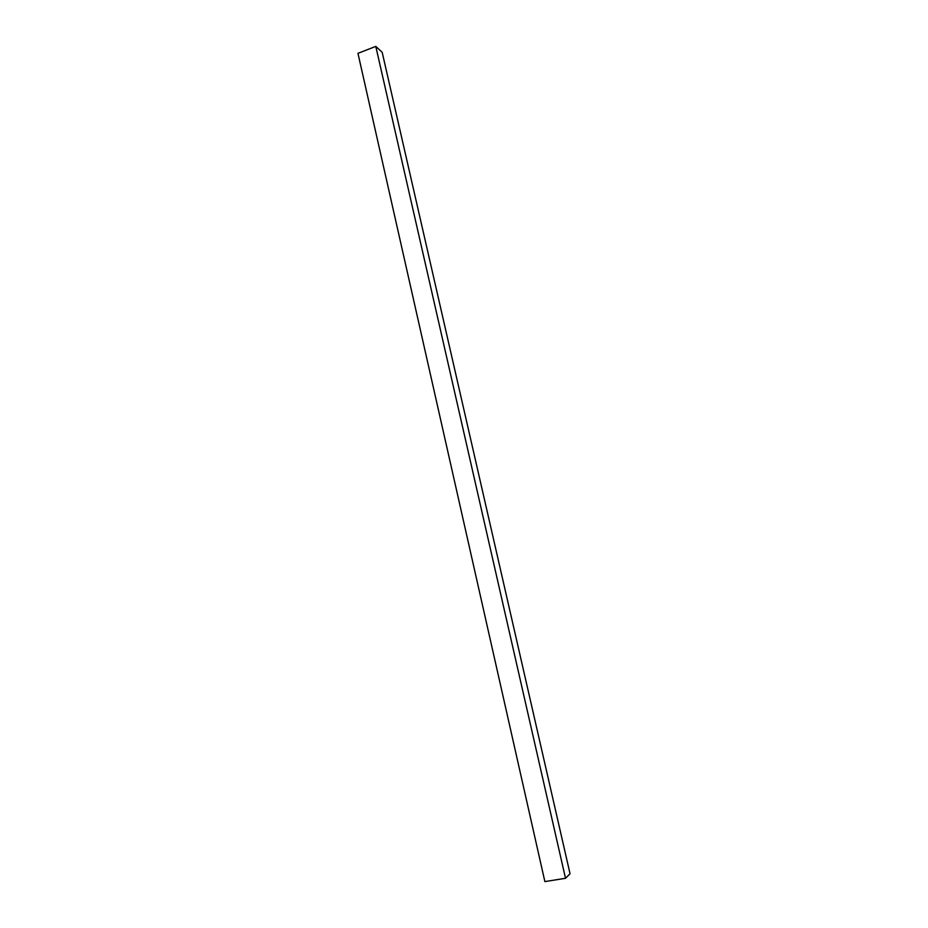 <?xml version="1.0" encoding="UTF-8"?>
<svg xmlns="http://www.w3.org/2000/svg" width="928" height="928" viewBox="0 0 928 928"><rect width="100%" height="100%" fill="white"/><g stroke="black" fill="none" stroke-linecap="round" stroke-linejoin="round"><path stroke-width="1.39" d="M565.512 878.282L544.875 881.6L357.953 53.337L375.782 46.4L382.174 52.281L570.047 873.758L565.512 878.282L375.782 46.4"/></g></svg>
